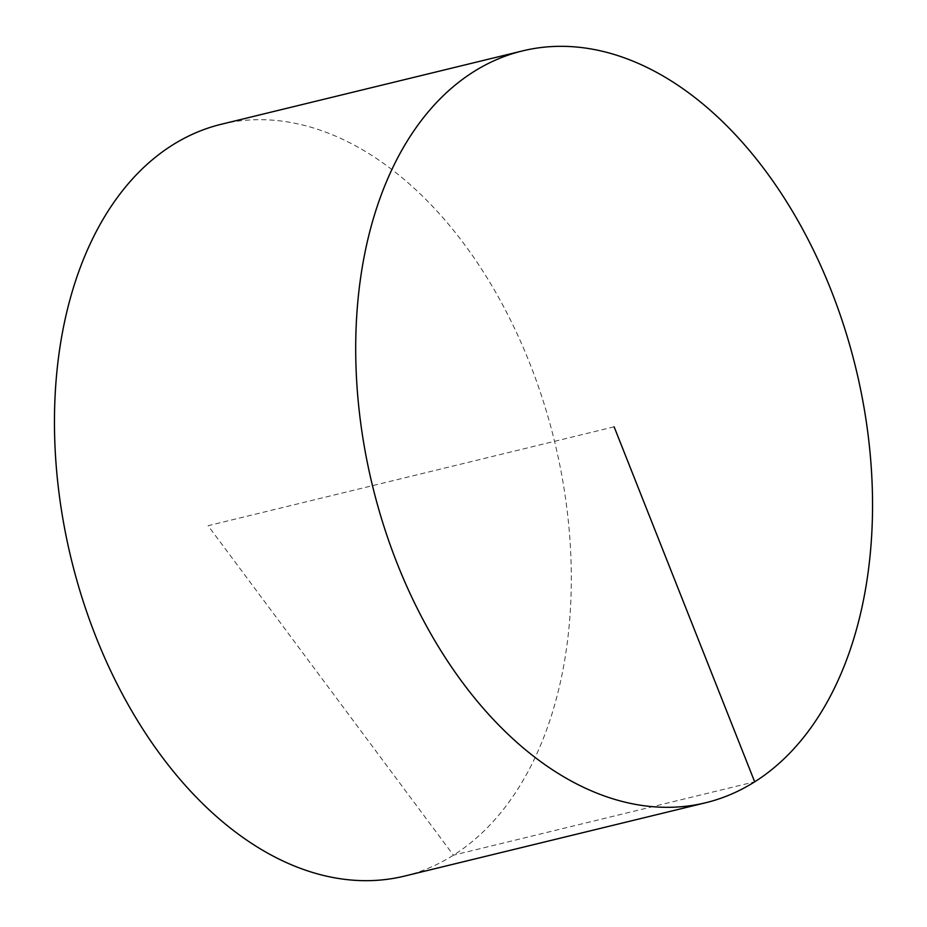 <?xml version="1.0" encoding="UTF-8"?>
<svg xmlns="http://www.w3.org/2000/svg" width="927" height="927" viewBox="0 0 927 927"><rect width="100%" height="100%" fill="white"/><g stroke="black" fill="none" stroke-linecap="round" stroke-linejoin="round"><path stroke-width="0.7" stroke-dasharray="4.63 3.48" d="M221.321 124.253A386.918 248.703 -103.7 0 1 529.723 363.222A386.918 248.703 -103.7 0 1 404.439 876.108M614.114 426.814L208.065 525.713L453.442 855.181L754.671 781.82"/><path stroke-width="1.39" d="M705.679 802.747L404.439 876.108A386.918 248.703 -103.7 0 1 96.049 637.15A386.918 248.703 -103.7 0 1 221.321 124.253L522.561 50.892A386.918 248.703 -103.7 0 1 830.951 289.85A386.918 248.703 -103.7 0 1 705.679 802.747A386.918 248.703 -103.7 0 1 372.48 485.667A386.918 248.703 -103.7 0 1 522.561 50.892M754.671 781.82L614.114 426.814"/></g></svg>
